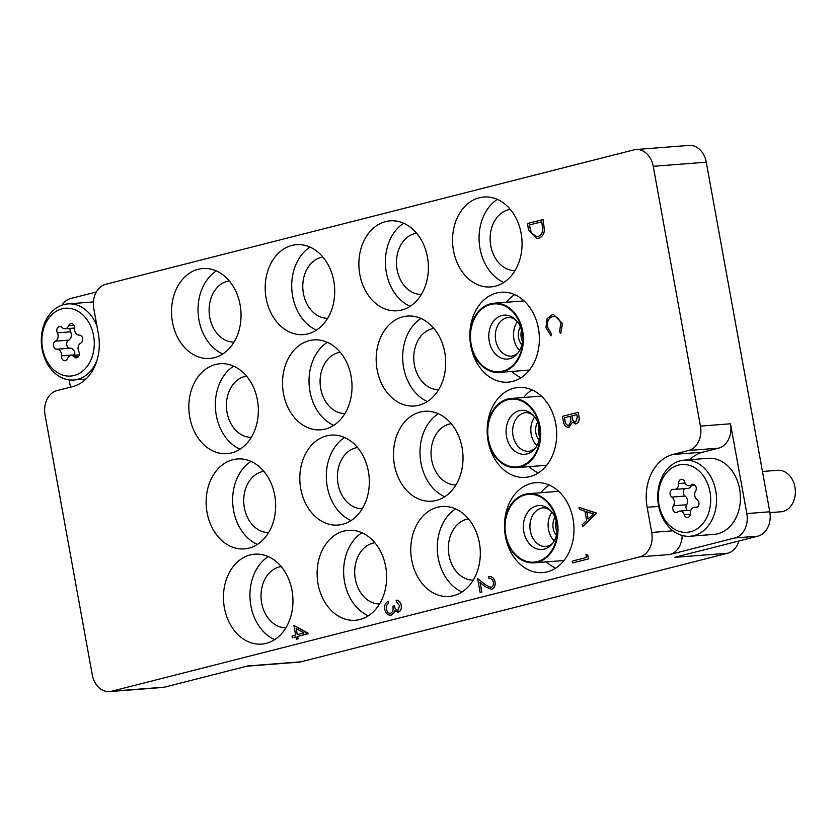 <?xml version="1.0" encoding="UTF-8"?>
<svg xmlns="http://www.w3.org/2000/svg" width="837" height="837" viewBox="0 0 837 837"><rect width="100%" height="100%" fill="white"/><g stroke="black" fill="none" stroke-linecap="round" stroke-linejoin="round"><path stroke-width="1.26" d="M505.402 536.245A45.093 34.694 -94.4 0 0 542.711 572.592A45.093 34.694 -94.4 0 0 573.052 519.024A45.093 34.694 -94.4 0 0 535.732 482.677A45.093 34.694 -94.4 0 0 505.402 536.245M546.32 561.878A45.093 34.694 -94.4 0 0 555.705 568.135M411.72 560.079A45.093 34.694 -94.4 0 0 449.04 596.436A45.093 34.694 -94.4 0 0 479.381 542.868A45.093 34.694 -94.4 0 0 442.062 506.511A45.093 34.694 -94.4 0 0 411.72 560.079M455.579 508.917A45.093 34.694 -94.4 0 0 438.232 558.017A45.093 34.694 -94.4 0 0 462.034 591.968M473.271 580.114A30.739 23.645 85.6 0 1 448.601 552.514A30.739 23.645 85.6 0 1 466.586 519.285A30.739 23.645 85.6 0 1 468.521 518.898M318.05 583.912A45.093 34.694 -94.4 0 0 355.369 620.269A45.093 34.694 -94.4 0 0 385.7 566.701A45.093 34.694 -94.4 0 0 348.391 530.344A45.093 34.694 -94.4 0 0 318.05 583.912M361.908 532.75A45.093 34.694 -94.4 0 0 344.562 581.861A45.093 34.694 -94.4 0 0 368.353 615.812M379.59 603.948A30.739 23.645 85.6 0 1 354.93 576.348A30.739 23.645 85.6 0 1 372.915 543.119A30.739 23.645 85.6 0 1 374.84 542.742M224.379 607.756A45.093 34.694 -94.4 0 0 261.688 644.103A45.093 34.694 -94.4 0 0 292.029 590.535A45.093 34.694 -94.4 0 0 254.71 554.188A45.093 34.694 -94.4 0 0 224.379 607.756M268.238 556.584A45.093 34.694 -94.4 0 0 250.88 605.695A45.093 34.694 -94.4 0 0 274.682 639.646M285.919 627.781A30.739 23.645 85.6 0 1 261.259 600.192A30.739 23.645 85.6 0 1 279.234 566.963A30.739 23.645 85.6 0 1 281.169 566.576M488.097 441.026A45.093 34.694 -94.4 0 0 525.406 477.372A45.093 34.694 -94.4 0 0 555.747 423.804A45.093 34.694 -94.4 0 0 518.427 387.458A45.093 34.694 -94.4 0 0 488.097 441.026M529.015 466.659A45.093 34.694 -94.4 0 0 538.4 472.915M394.415 464.859A45.093 34.694 -94.4 0 0 431.735 501.206A45.093 34.694 -94.4 0 0 462.076 447.638A45.093 34.694 -94.4 0 0 424.757 411.291A45.093 34.694 -94.4 0 0 394.415 464.859M438.274 413.698A45.093 34.694 -94.4 0 0 420.927 462.798A45.093 34.694 -94.4 0 0 444.729 496.749M455.966 484.885A30.739 23.645 85.6 0 1 431.296 457.295A30.739 23.645 85.6 0 1 449.281 424.066A30.739 23.645 85.6 0 1 451.216 423.679M300.745 488.693A45.093 34.694 -94.4 0 0 338.064 525.05A45.093 34.694 -94.4 0 0 368.395 471.482A45.093 34.694 -94.4 0 0 331.086 435.125A45.093 34.694 -94.4 0 0 300.745 488.693M344.603 437.531A45.093 34.694 -94.4 0 0 327.257 486.642A45.093 34.694 -94.4 0 0 351.048 520.583M362.285 508.729A30.739 23.645 85.6 0 1 337.625 481.129A30.739 23.645 85.6 0 1 355.61 447.9A30.739 23.645 85.6 0 1 357.535 447.513M207.074 512.537A45.093 34.694 -94.4 0 0 244.383 548.884A45.093 34.694 -94.4 0 0 274.724 495.316A45.093 34.694 -94.4 0 0 237.405 458.969A45.093 34.694 -94.4 0 0 207.074 512.537M250.933 461.365A45.093 34.694 -94.4 0 0 233.575 510.476A45.093 34.694 -94.4 0 0 257.377 544.427M268.614 532.562A30.739 23.645 85.6 0 1 243.954 504.962A30.739 23.645 85.6 0 1 261.929 471.733A30.739 23.645 85.6 0 1 263.864 471.357M470.792 345.796A45.093 34.694 -94.4 0 0 508.111 382.153A45.093 34.694 -94.4 0 0 538.442 328.585A45.093 34.694 -94.4 0 0 501.122 292.228A45.093 34.694 -94.4 0 0 470.792 345.796M511.71 371.429A45.093 34.694 -94.4 0 0 521.095 377.686M377.11 369.64A45.093 34.694 -94.4 0 0 414.43 405.987A45.093 34.694 -94.4 0 0 444.771 352.419A45.093 34.694 -94.4 0 0 407.452 316.072A45.093 34.694 -94.4 0 0 377.11 369.64M420.969 318.468A45.093 34.694 -94.4 0 0 403.622 367.579A45.093 34.694 -94.4 0 0 427.425 401.53M438.661 389.665A30.739 23.645 85.6 0 1 413.991 362.076A30.739 23.645 85.6 0 1 431.976 328.836A30.739 23.645 85.6 0 1 433.911 328.46M283.44 393.474A45.093 34.694 -94.4 0 0 320.759 429.82A45.093 34.694 -94.4 0 0 351.09 376.252A45.093 34.694 -94.4 0 0 313.781 339.906A45.093 34.694 -94.4 0 0 283.44 393.474M327.298 342.312A45.093 34.694 -94.4 0 0 309.952 391.413A45.093 34.694 -94.4 0 0 333.743 425.363M344.98 413.499A30.739 23.645 85.6 0 1 320.32 385.909A30.739 23.645 85.6 0 1 338.305 352.68A30.739 23.645 85.6 0 1 340.23 352.293M189.769 417.307A45.093 34.694 -94.4 0 0 227.078 453.664A45.093 34.694 -94.4 0 0 257.419 400.096A45.093 34.694 -94.4 0 0 220.1 363.739A45.093 34.694 -94.4 0 0 189.769 417.307M233.628 366.146A45.093 34.694 -94.4 0 0 216.27 415.257A45.093 34.694 -94.4 0 0 240.073 449.207M251.309 437.343A30.739 23.645 85.6 0 1 226.649 409.743A30.739 23.645 85.6 0 1 244.624 376.514A30.739 23.645 85.6 0 1 246.559 376.127M453.487 250.577A45.093 34.694 -94.4 0 0 490.806 286.934A45.093 34.694 -94.4 0 0 521.137 233.366A45.093 34.694 -94.4 0 0 483.817 197.009A45.093 34.694 -94.4 0 0 453.487 250.577M497.345 199.415A45.093 34.694 -94.4 0 0 479.999 248.516A45.093 34.694 -94.4 0 0 503.79 282.467M515.027 270.602A30.739 23.645 85.6 0 1 490.367 243.012A30.739 23.645 85.6 0 1 508.341 209.784A30.739 23.645 85.6 0 1 510.277 209.396M359.805 274.41A45.093 34.694 -94.4 0 0 397.125 310.768A45.093 34.694 -94.4 0 0 427.466 257.2A45.093 34.694 -94.4 0 0 390.147 220.842A45.093 34.694 -94.4 0 0 359.805 274.41M403.664 223.249A45.093 34.694 -94.4 0 0 386.317 272.36A45.093 34.694 -94.4 0 0 410.12 306.311M421.356 294.446A30.739 23.645 85.6 0 1 396.686 266.846A30.739 23.645 85.6 0 1 414.671 233.617A30.739 23.645 85.6 0 1 416.606 233.23M266.135 298.254A45.093 34.694 -94.4 0 0 303.454 334.601A45.093 34.694 -94.4 0 0 333.785 281.033A45.093 34.694 -94.4 0 0 296.476 244.686A45.093 34.694 -94.4 0 0 266.135 298.254M309.993 247.082A45.093 34.694 -94.4 0 0 292.647 296.193A45.093 34.694 -94.4 0 0 316.438 330.144M327.675 318.28A30.739 23.645 85.6 0 1 303.015 290.69A30.739 23.645 85.6 0 1 321 257.451A30.739 23.645 85.6 0 1 322.925 257.074M172.464 322.088A45.093 34.694 -94.4 0 0 209.773 358.445A45.093 34.694 -94.4 0 0 240.114 304.877A45.093 34.694 -94.4 0 0 202.795 268.52A45.093 34.694 -94.4 0 0 172.464 322.088M216.323 270.926A45.093 34.694 -94.4 0 0 198.965 320.027A45.093 34.694 -94.4 0 0 222.768 353.978M234.004 342.113A30.739 23.645 85.6 0 1 209.344 314.524A30.739 23.645 85.6 0 1 227.319 281.295A30.739 23.645 85.6 0 1 229.254 280.908M514.65 294.634A45.093 34.694 -94.4 0 0 506.343 302.262M531.955 389.854A45.093 34.694 -94.4 0 0 523.638 397.491M706.261 162.19L653.237 166.301A20.81 16.018 -94.4 0 0 636.015 149.52L689.039 145.408A20.81 16.018 85.6 0 1 706.261 162.19L769.789 511.784A20.81 16.018 85.6 0 1 757.893 536.161L734.917 537.95A20.81 16.018 -94.4 0 0 746.813 513.573L730.502 423.784A20.81 16.018 85.6 0 1 718.596 448.161L702.986 452.137A45.093 34.694 -94.4 0 0 689.625 459.733M738.935 540.984A20.81 16.018 85.6 0 1 727.646 553.236L674.622 557.348L757.893 536.161M653.237 166.301L700.454 426.117L730.502 423.784M636.015 149.52A20.81 16.018 -94.4 0 0 633.923 149.865L105.692 284.287A20.81 16.018 -94.4 0 0 93.796 308.665L98.368 333.827A45.093 34.694 -94.4 0 1 72.578 386.642L56.958 390.617A20.81 16.018 -94.4 0 0 45.052 414.995L92.269 674.81A20.81 16.018 -94.4 0 0 109.501 691.592A20.81 16.018 -94.4 0 0 111.593 691.247L164.617 687.135L247.878 665.938L300.901 661.826A20.81 16.018 85.6 0 1 298.799 662.172L246.842 666.21M164.617 687.135A20.81 16.018 85.6 0 1 162.514 687.48L109.501 691.592M69.147 379.893L70.475 387.175M718.596 448.161L688.548 450.494L672.938 454.47A45.093 34.694 -94.4 0 0 647.147 507.285L651.72 532.458L672.969 530.804M688.548 450.494A20.81 16.018 -94.4 0 0 700.454 426.117M682.197 535.471A20.81 16.018 85.6 0 1 669.862 554.502L639.813 556.835L111.593 691.247M639.813 556.835A20.81 16.018 -94.4 0 0 651.72 532.458M96.318 291.987L70.685 298.506A20.81 16.018 -94.4 0 0 61.948 305.149M727.646 553.236L300.901 661.826M669.862 554.502L734.917 537.95M549.26 485.073A45.093 34.694 -94.4 0 0 540.943 492.711M596.383 513.071L582.531 526.724L582.165 524.736L586.622 520.447L584.937 511.198L579.371 509.367L579.016 507.368L596.519 513.332L582.531 526.724M593.36 513.96L586.727 511.784L588.045 519.076L593.36 513.96M579.016 507.368L596.467 513.071M586.821 511.815L588.129 519.003M578.085 412.359L578.89 416.334C579.759 420.08 578.859 422.57 576.201 423.804L572.362 422.298L569.087 427.236C566.115 427.498 564.243 425.709 563.468 421.848L562.464 416.334L578.085 412.359L578.806 416.345C579.664 420.09 578.775 422.57 576.118 423.804L575.542 423.909M572.456 422.287L568.48 427.341M576.808 414.597L571.807 415.874L572.027 417.098C572.299 420.205 573.544 421.838 575.751 421.984L577.258 417.088L576.808 414.597M570.206 416.282L564.4 417.757L564.87 420.362C565.174 423.564 566.461 425.248 568.752 425.405L570.939 421.356L570.206 416.282L564.494 417.747L564.965 420.352C565.257 423.553 566.555 425.238 568.846 425.395M576.819 414.608L571.891 415.863L572.121 417.098C572.393 420.205 573.627 421.827 575.835 421.974M576.201 423.804L575.594 423.899M569.17 427.236L568.522 427.341M528.576 229.861L527.425 223.531L543.046 219.566L544.406 230.301C543.736 234.799 541.623 237.478 538.086 238.336L536.684 238.566L528.576 229.861M529.361 224.954L531.244 233.031L536.684 236.683L537.752 236.505C540.702 235.741 542.366 233.439 542.732 229.62L541.769 221.795L529.361 224.954L531.338 233.021L536.737 236.683M543.046 219.566L544.489 230.29C543.82 234.789 541.717 237.467 538.17 238.336L536.726 238.566M541.78 221.815L529.455 224.954M585.963 554.335L587.783 555.119L588.463 558.896L572.77 562.872L572.435 561.041L586.444 557.484L585.963 554.335M585.869 554.345L587.783 555.119M587.689 555.13L588.463 558.896M588.38 558.907L572.77 562.872M489.31 578.43L488.567 576.641L489.331 576.526M488.567 576.641C491.8 576.17 493.935 577.948 494.981 581.966C495.452 585.785 494.28 588.233 491.455 589.311L485.104 586.611L480.009 582.562L481.735 592.062L480.135 592.47L477.613 578.608L485.512 584.875L491.005 587.511C492.92 586.695 493.704 584.948 493.359 582.28C492.658 579.455 491.173 578.189 488.902 578.472L489.268 578.43M485.512 584.875L491.089 587.511M490.472 587.595L491.005 587.511M477.613 578.608L485.606 584.864M480.135 592.47L481.735 592.062M480.114 582.646L481.83 592.052M494.981 581.966L495.065 581.966C495.535 585.785 494.364 588.233 491.549 589.311M488.651 576.63C491.884 576.159 494.029 577.938 495.065 581.966M562.454 323.563L560.8 333.293L559.482 331.933L560.738 323.856C559.451 318.468 556.699 316.02 552.483 316.512L552.566 316.501C548.507 318.133 546.864 321.753 547.639 327.34L551.573 333.963L550.934 335.804L545.954 327.769L547.157 318.656L552.253 314.649L553.466 314.45L562.454 323.563L553.466 314.45M562.359 323.563L560.717 333.304M553.435 316.355L552.483 316.512C548.423 318.144 546.781 321.753 547.555 327.351L551.573 333.963M551.478 333.973L550.84 335.815M553.477 316.344L552.566 316.501M396.089 600.171C398.715 600.296 400.421 601.981 401.205 605.224C401.697 608.729 400.703 611.052 398.224 612.213L394.583 610.654L393.652 613.197L391.099 615.122C387.834 615.436 385.731 613.511 384.779 609.346C384.246 605.486 385.365 602.828 388.148 601.374L388.473 603.205L386.61 605.35L386.38 608.97C386.956 611.952 388.368 613.395 390.628 613.333C392.867 611.973 393.589 609.598 392.794 606.208L394.394 605.8C394.771 608.572 395.932 610.1 397.899 610.382L399.605 605.653L396.424 602.002L396.183 600.16C398.81 600.296 400.515 601.981 401.289 605.214C401.781 608.719 400.797 611.052 398.318 612.213L397.69 612.307M394.394 605.8L394.478 605.8C394.855 608.572 396.027 610.1 397.993 610.382M386.38 608.97L386.474 608.97C387.039 611.941 388.452 613.395 390.722 613.322M386.61 605.35L386.474 608.97M388.473 603.205L386.694 605.339M388.148 601.374L388.567 603.195M393.652 613.197L391.182 615.122M394.666 610.644L393.735 613.197M397.732 612.307L398.318 612.213M293.871 625.365L308.372 633.714L297.564 636.465L297.993 638.819L296.392 639.227L295.963 636.873L292.354 637.784L292.029 635.953L295.628 635.042L293.871 625.365L308.393 633.337L297.648 636.455L298.077 638.809L296.392 639.227M296.12 628.556L297.229 634.634L304.009 632.908L296.12 628.556M295.963 636.884L292.354 637.784M296.225 628.608L297.313 634.613M530.03 494.301A33.993 26.156 85.6 0 1 557.452 528.021A33.993 26.156 85.6 0 1 532.52 562.202A33.993 26.156 85.6 0 1 505.088 528.482A33.993 26.156 85.6 0 1 530.03 494.301M532.541 562.893A34.694 26.69 85.6 0 1 504.606 529.402A34.694 26.69 85.6 0 1 528.586 493.663A34.694 26.69 85.6 0 1 529.999 493.61A34.694 26.69 85.6 0 1 557.944 527.101A34.694 26.69 85.6 0 1 533.954 562.841A34.694 26.69 85.6 0 1 532.541 562.893M557.055 524.412A9.019 6.937 -94.4 0 0 557.337 528.063M554.146 540.869A19.429 14.951 85.6 0 1 551.928 512.254M556.438 535.387A13.183 10.138 85.6 0 1 555.036 517.318M557.107 532.06A13.183 10.138 85.6 0 1 556.207 520.499M678.451 465.079A33.993 26.156 -94.4 0 0 659.012 504.899A33.993 26.156 -94.4 0 0 690.567 531.736A33.993 26.156 -94.4 0 0 710.006 491.915A33.993 26.156 -94.4 0 0 678.451 465.079M693.957 535.607A38.157 29.358 85.6 0 1 690.117 536.245A38.157 29.358 85.6 0 1 658.154 502.985A38.157 29.358 85.6 0 1 680.366 460.789A38.157 29.358 85.6 0 1 684.206 460.162A38.157 29.358 85.6 0 1 716.169 493.411A38.157 29.358 85.6 0 1 693.957 535.607M769.935 512.652L780.942 511.794A20.81 16.018 -94.4 0 0 783.034 511.449A20.81 16.018 -94.4 0 0 795.15 488.431A20.81 16.018 -94.4 0 0 777.719 470.3L762.465 471.482M692.335 484.33A4.143 3.191 -94.4 0 0 691.268 484.874A5.692 4.373 85.6 0 1 689.238 485.732A5.692 4.373 85.6 0 1 684.739 482.007A4.143 3.191 -94.4 0 0 681.464 479.298A4.143 3.191 -94.4 0 0 681.046 479.36A4.143 3.191 -94.4 0 0 678.598 483.566A5.692 4.373 85.6 0 1 674.664 489.436A5.692 4.373 85.6 0 1 673.649 489.363A4.143 3.191 -94.4 0 0 672.896 489.31A4.143 3.191 -94.4 0 0 672.477 489.383A4.143 3.191 -94.4 0 0 670.039 492.826A4.143 3.191 -94.4 0 0 671.839 497.094A5.692 4.373 85.6 0 1 673.408 505.768A4.143 3.191 -94.4 0 0 673.147 510.288A4.143 3.191 -94.4 0 0 676.265 512.558A4.143 3.191 -94.4 0 0 677.75 511.93A5.692 4.373 85.6 0 1 679.205 511.177A5.692 4.373 85.6 0 1 679.78 511.083A5.692 4.373 85.6 0 1 684.279 514.807A4.143 3.191 -94.4 0 0 687.554 517.517A4.143 3.191 -94.4 0 0 690.42 513.248A5.692 4.373 85.6 0 1 693.779 507.463A5.692 4.373 85.6 0 1 694.354 507.368A5.692 4.373 85.6 0 1 695.369 507.452A4.143 3.191 -94.4 0 0 696.122 507.504A4.143 3.191 -94.4 0 0 698.947 504.251A4.143 3.191 -94.4 0 0 697.179 499.72A5.692 4.373 85.6 0 1 695.61 491.047A4.143 3.191 -94.4 0 0 695.871 486.527A4.143 3.191 -94.4 0 0 692.754 484.257A4.143 3.191 -94.4 0 0 692.335 484.33M685.053 488.63A4.143 3.191 -94.4 0 0 683.285 492.271A4.143 3.191 -94.4 0 0 685.095 496.069A5.692 4.373 85.6 0 1 686.664 504.732A4.143 3.191 -94.4 0 0 687.187 510.507M690.117 536.245L713.971 534.393A38.157 29.358 -94.4 0 0 717.822 533.755A38.157 29.358 -94.4 0 0 740.034 491.56A38.157 29.358 -94.4 0 0 708.071 458.31L684.206 460.162M691.372 485.565A5.692 4.373 85.6 0 1 687.92 488.41L674.664 489.436M93.577 335.668A33.993 26.156 -94.4 0 0 62.022 308.832A33.993 26.156 -94.4 0 0 42.572 348.652A33.993 26.156 -94.4 0 0 74.127 375.489A33.993 26.156 -94.4 0 0 93.577 335.668M96.736 361.113A38.157 29.358 85.6 0 1 73.677 379.998A38.157 29.358 85.6 0 1 42.101 349.238A38.157 29.358 85.6 0 1 67.776 303.915A38.157 29.358 85.6 0 1 96.966 326.137M79.274 352.89A4.143 3.191 -94.4 0 0 78.804 351.477A5.692 4.373 85.6 0 1 80.75 343.128A4.143 3.191 -94.4 0 0 82.643 338.451A4.143 3.191 -94.4 0 0 79.295 335.103A5.692 4.373 85.6 0 1 74.619 328.449A4.143 3.191 -94.4 0 0 74.556 326.932A4.143 3.191 -94.4 0 0 71.124 323.595A4.143 3.191 -94.4 0 0 68.571 325.781A5.692 4.373 85.6 0 1 65.056 328.784A5.692 4.373 85.6 0 1 61.938 327.476A4.143 3.191 -94.4 0 0 59.668 326.514A4.143 3.191 -94.4 0 0 57.345 332.844A5.692 4.373 85.6 0 1 57.994 334.758A5.692 4.373 85.6 0 1 55.399 341.193A4.143 3.191 -94.4 0 0 53.505 345.869A4.143 3.191 -94.4 0 0 56.853 349.217A5.692 4.373 85.6 0 1 61.457 353.81A5.692 4.373 85.6 0 1 61.53 355.871A4.143 3.191 -94.4 0 0 65.024 360.726A4.143 3.191 -94.4 0 0 67.577 358.539A5.692 4.373 85.6 0 1 71.093 355.537A5.692 4.373 85.6 0 1 74.211 356.844A4.143 3.191 -94.4 0 0 76.481 357.807A4.143 3.191 -94.4 0 0 79.274 352.89M70.151 328.397A4.143 3.191 -94.4 0 0 70.601 331.808A5.692 4.373 85.6 0 1 71.25 333.733A5.692 4.373 85.6 0 1 68.644 340.157A4.143 3.191 -94.4 0 0 66.761 344.844A4.143 3.191 -94.4 0 0 70.109 348.182A5.692 4.373 85.6 0 1 74.713 352.775A5.692 4.373 85.6 0 1 74.786 354.846A4.143 3.191 -94.4 0 0 74.765 355.244M93.42 301.99A38.157 29.358 -94.4 0 0 91.631 302.063L67.776 303.915M512.725 399.082A33.993 26.156 85.6 0 1 540.147 432.802A33.993 26.156 85.6 0 1 515.215 466.983A33.993 26.156 85.6 0 1 487.783 433.252A33.993 26.156 85.6 0 1 512.725 399.082M515.236 467.674A34.694 26.69 85.6 0 1 487.301 434.183A34.694 26.69 85.6 0 1 511.281 398.443A34.694 26.69 85.6 0 1 512.694 398.381A34.694 26.69 85.6 0 1 540.639 431.882A34.694 26.69 85.6 0 1 516.649 467.611A34.694 26.69 85.6 0 1 515.236 467.674M539.75 429.193A9.019 6.937 -94.4 0 0 540.032 432.844M536.841 445.64A19.429 14.951 85.6 0 1 534.623 417.035M539.133 440.168A13.183 10.138 85.6 0 1 537.731 422.099M539.802 436.841A13.183 10.138 85.6 0 1 538.902 425.28M495.42 303.852A33.993 26.156 85.6 0 1 522.843 337.583A33.993 26.156 85.6 0 1 497.91 371.764A33.993 26.156 85.6 0 1 470.488 338.033A33.993 26.156 85.6 0 1 495.42 303.852M497.931 372.455A34.694 26.69 85.6 0 1 469.996 338.954A34.694 26.69 85.6 0 1 493.976 303.224A34.694 26.69 85.6 0 1 495.389 303.161A34.694 26.69 85.6 0 1 523.334 336.662A34.694 26.69 85.6 0 1 499.344 372.392A34.694 26.69 85.6 0 1 497.931 372.455M522.445 333.973A9.019 6.937 -94.4 0 0 522.727 337.625M519.536 350.421A19.429 14.951 85.6 0 1 517.318 321.816M521.838 344.949A13.183 10.138 85.6 0 1 520.426 326.88M522.497 341.622A13.183 10.138 85.6 0 1 521.597 330.06M746.813 513.573L769.789 511.784M658.709 506.395L647.147 507.285M702.986 452.137L672.938 454.47M545.619 546.592A19.429 14.951 -94.4 0 0 546.404 546.561C550.84 545.201 553.393 543.359 554.052 541.016C556.469 537.145 557.536 532.28 557.264 526.4C555.705 515.006 551.248 508.812 543.883 507.808L543.401 507.829A19.429 14.951 -94.4 0 0 529.967 527.833A19.429 14.951 -94.4 0 0 545.619 546.592M541.162 549.543A22.024 16.949 85.6 0 1 523.397 527.697A22.024 16.949 85.6 0 1 539.551 505.548A22.024 16.949 85.6 0 1 557.316 527.404A22.024 16.949 85.6 0 1 541.162 549.543M694.312 484.644L691.268 484.874M685.168 483.064L678.598 483.566M685.095 496.069L671.839 497.094M690.368 514.337L684.279 514.807M696.844 507.337L695.369 507.452M686.664 504.732L673.408 505.768M73.991 325.363L68.571 325.781M68.644 340.157L55.399 341.193M74.786 354.846L61.53 355.871M70.109 348.182L56.853 349.217M70.601 331.808L57.345 332.844M78.584 356.51L74.211 356.844M528.314 451.373A19.429 14.951 -94.4 0 0 529.099 451.342C533.535 449.982 536.088 448.13 536.747 445.797C539.164 441.926 540.231 437.05 539.959 431.181C538.4 419.787 533.943 413.583 526.578 412.589L526.096 412.61A19.429 14.951 -94.4 0 0 512.662 432.614A19.429 14.951 -94.4 0 0 528.314 451.373M523.857 454.324A22.024 16.949 85.6 0 1 506.092 432.467A22.024 16.949 85.6 0 1 522.246 410.329A22.024 16.949 85.6 0 1 540.011 432.174A22.024 16.949 85.6 0 1 523.857 454.324M511.009 356.154A19.429 14.951 -94.4 0 0 511.794 356.123C516.23 354.762 518.783 352.911 519.442 350.567C521.859 346.706 522.926 341.831 522.654 335.961C521.095 324.568 516.638 318.363 509.273 317.359L508.791 317.38A19.429 14.951 -94.4 0 0 495.358 337.395A19.429 14.951 -94.4 0 0 511.009 356.154M506.552 359.094A22.024 16.949 85.6 0 1 488.787 337.248A22.024 16.949 85.6 0 1 504.941 315.11A22.024 16.949 85.6 0 1 522.707 336.955A22.024 16.949 85.6 0 1 506.552 359.094M528.586 493.663L558.645 491.329M533.954 562.841L564.012 560.508M690.902 510.214L679.78 511.083M697.221 507.149L694.354 507.368M695.087 485.282L689.238 485.732M73.677 379.998L85.929 379.046M74.639 328.041L65.056 328.784M79.253 354.898L71.093 355.537M511.281 398.443L541.34 396.11M516.649 467.611L546.707 465.278M493.976 303.224L524.035 300.891M499.344 372.392L529.402 370.059"/></g></svg>
